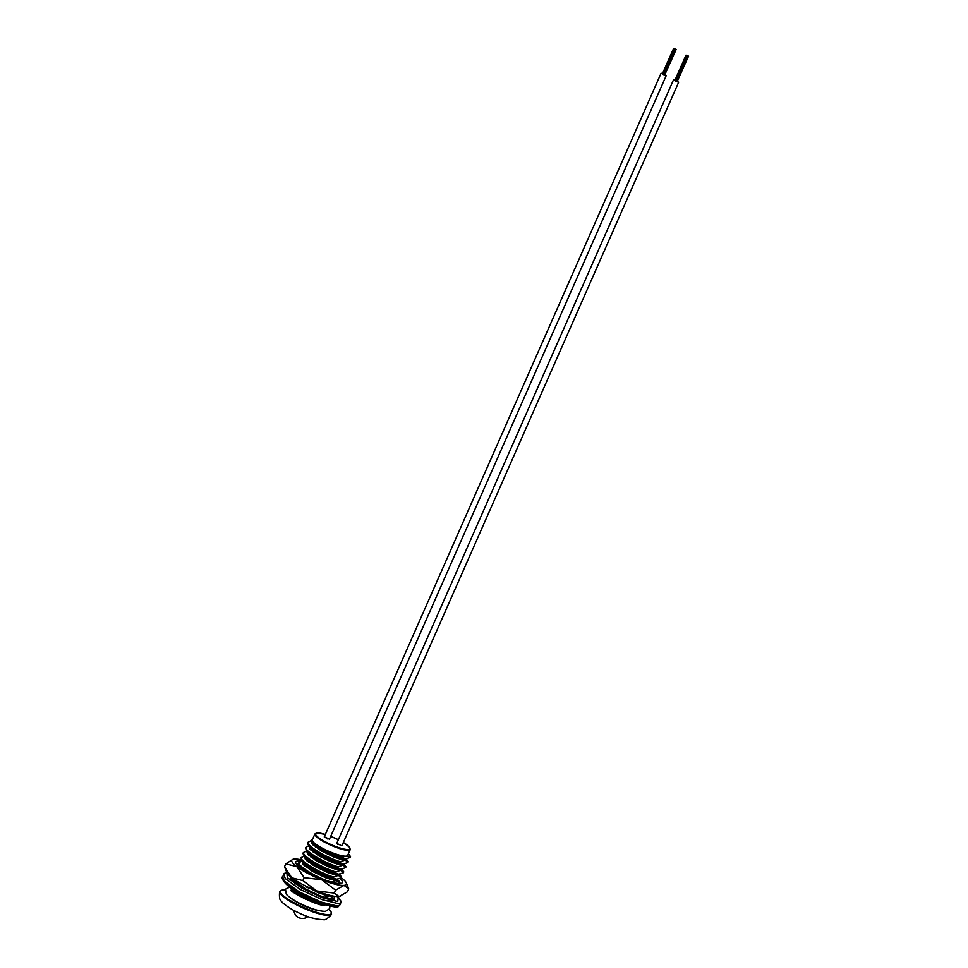<?xml version="1.0" encoding="UTF-8"?>
<svg xmlns="http://www.w3.org/2000/svg" width="968" height="968" viewBox="0 0 968 968"><rect width="100%" height="100%" fill="white"/><g stroke="black" fill="none" stroke-linecap="round" stroke-linejoin="round"><path stroke-width="1.45" d="M324.328 836.739L327.813 839.05M336.791 843.261L337.699 844.532M314.89 833.98L312.313 839.837A19.312 3.86 23.8 0 0 325.454 849.783A19.312 3.86 23.8 0 0 346.108 856.148A19.312 3.86 23.8 0 0 347.645 855.409L350.222 849.565A19.312 3.86 -156.2 0 1 348.698 850.291A19.312 3.86 -156.2 0 1 328.031 843.927A19.312 3.86 -156.2 0 1 314.89 833.98L316.851 832.928L325.345 834.44M319.525 910.767A19.312 3.86 -156.2 0 1 289.577 897.191M324.474 897.433L314.951 893.742M307.328 890.064L293.219 880.154L292.07 878.049L291.767 879.295M331.25 882.078L331.262 882.054C319.343 878.738 298.979 867.243 298.809 862.778L299.56 865.779L308.066 872.495M333.5 876.96C321.594 873.644 301.217 862.161 301.048 857.696L301.81 860.685L312.41 868.659L328.091 876.137L333.113 877.855L333.5 876.96L338.159 875.483L341.535 876.96L341.135 877.855L336.477 879.319L333.113 877.855M335.751 871.865C323.832 868.55 303.468 857.067 303.299 852.602L302.899 853.498L304.061 855.591L314.661 863.565L330.33 871.043L335.351 872.761L335.751 871.865L340.409 870.401L343.773 871.865L343.386 872.761L338.715 874.237L335.351 872.761M337.989 866.771C326.083 863.468 305.707 851.973 305.537 847.508L306.299 850.497L316.899 858.471L332.581 865.949L337.602 867.667L337.989 866.771L342.66 865.307L346.024 866.771L345.624 867.667L340.966 869.143L337.602 867.667M340.24 861.689C328.321 858.374 307.957 846.879 307.788 842.414L307.388 843.31L308.55 845.415L319.15 853.389L334.819 860.867L339.841 862.585L340.24 861.689L344.898 860.213L348.262 861.689L347.875 862.585L343.204 864.049L339.841 862.585M329.882 895.799L328.939 895.097M331.395 895.715L332.544 897.324L330.378 899.054M336.622 880.529L334.638 879.125M310.244 868.417L306.541 867.461M304.618 865.852L307.872 866.784M336.61 879.319L337.421 879.96M337.009 879.017L339.284 882.054L337.905 883.433M338.861 875.435L336.888 874.031M312.495 863.335L308.792 862.367M306.868 860.758L310.111 861.689M338.848 874.237L339.659 874.866M339.248 873.923L341.535 876.96M341.111 870.341L339.127 868.937M314.733 858.241L311.031 857.273M309.107 855.676L312.361 856.607M341.099 869.143L341.91 869.772M341.498 868.828L343.773 871.865M343.35 865.259L341.377 863.855M316.984 853.147L313.281 852.191M311.357 850.582L314.612 851.513M343.337 864.049L344.148 864.678M343.737 863.734L346.024 866.771M345.6 860.165L343.616 858.761M319.234 848.053L315.532 847.097M313.596 845.487L316.851 846.419M345.588 858.955L346.399 859.596M345.987 858.652L348.262 861.689M350.513 856.595L349.194 854.78L350.513 856.595L350.114 857.491L345.455 858.955L342.091 857.491L342.394 856.813A22.712 4.537 23.8 0 1 325.78 850.703L342.091 857.491M311.164 840.623L307.788 842.414M311.285 840.865L312.035 843.854L321.279 850.908L334.952 857.539L344.898 860.213L346.363 859.741L346.181 858.918M308.816 845.754L305.537 847.508M309.01 845.996L309.784 848.948L319.029 856.002L332.714 862.621L342.66 865.307L344.112 864.823L343.93 864M306.566 850.848L303.299 852.602M306.759 851.09L307.546 854.042L316.778 861.096L330.463 867.715L340.409 870.401L341.873 869.917L341.692 869.095M304.327 855.942L301.048 857.696M304.521 856.184L305.295 859.124L314.539 866.191L328.225 872.809L338.159 875.483L339.623 875.011L339.441 874.189M331.262 882.054L335.92 880.577L339.284 882.054M302.077 861.024L298.809 862.778M302.27 861.278L303.057 864.218L312.289 871.273L325.974 877.903L335.92 880.577L337.372 880.106L337.191 879.283M300.032 866.36L299.79 867.255M324.522 897.324L329.18 895.848L332.544 897.324M300.854 883.518L319.234 893.174L329.18 895.848L330.548 895.509M289.553 887.087L287.581 888.237M290.896 888.067L291.828 889.677L301.06 896.731L306.009 899.429M315.471 845.366L313.196 845.112M313.233 850.461L310.946 850.206M310.982 855.543L308.707 855.288M308.744 860.637L306.457 860.383M306.493 865.731L304.218 865.477M312.724 838.917L311.708 841.482L312.519 842.523L321.824 849.662L335.509 856.281L345.455 858.955M311.708 841.482L325.78 850.703M309.591 846.54L319.585 854.744L333.258 861.375L343.204 864.049M307.34 851.622L317.335 859.838L331.02 866.457L340.966 869.143M305.089 856.716L315.096 864.932L328.769 871.551L338.715 874.237M302.851 861.81L312.846 870.026L326.531 876.645L336.477 879.319M300.6 866.904L302.149 868.937M325.248 904.777L321.884 903.301M294.272 890.354L301.617 895.473L315.302 902.103L325.188 904.777M313.753 843.854L312.023 843.854M340.276 859.342L321.654 851.138M311.502 848.948L309.784 848.936M338.038 864.436L319.404 856.22M309.264 854.042L307.534 854.03M335.787 869.53L331.383 867.086M327.148 865.077L318.835 861.859M307.013 859.124L305.295 859.124M333.549 874.624L328.309 871.769M325.744 870.547L315.701 866.663M304.763 864.218L303.044 864.218M331.298 879.706L326.071 876.863M323.506 875.641L313.463 871.745M324.558 894.989L319.331 892.133M310.68 888.406L306.723 887.027M349.194 854.78L348.335 853.837M349.896 856.075L342.394 856.813M299.427 895.739A19.312 3.86 -156.2 0 1 299.439 895.751L299.995 894.492M315.036 902.624A19.312 3.86 -156.2 0 1 316.572 903.519M319.246 860.927L318.69 862.185M315.181 858.519L314.624 859.778M318.411 860.467L317.867 861.714M330.681 866.336L330.136 867.582M327.22 864.896L326.676 866.142M331.576 866.675L331.02 867.921M674.793 49.271L663.177 74.488L674.394 49.078M675.132 49.368L663.6 74.657M675.882 49.646L664.677 75.056L663.951 74.742M676.136 49.513L674.95 48.908L676.136 49.513L664.762 74.875M662.596 73.423L661.059 73.29L666.02 75.685L665.113 74.536M324.474 836.824L329.447 839.22L666.25 75.577M673.559 48.557L674.756 49.15L673.559 48.557L662.354 73.955L663.201 74.439M675.446 49.344L674.648 48.932L675.458 49.332M673.982 48.739L662.753 74.161M686.796 55.708L675.591 81.118L687.195 55.902M687.558 55.975L676.015 81.276M676.366 81.36L677.092 81.675L688.284 56.277M688.55 56.132L677.176 81.493M675.011 80.054L673.474 79.908L678.447 82.304L677.527 81.155M336.888 843.443L341.861 845.838L678.665 82.207M674.793 80.574L675.616 81.058M687.861 55.962L687.062 55.563L687.861 55.962M685.997 55.176L674.781 80.586M298.459 863.565A23.583 4.707 23.8 0 0 296.74 864.485M301.653 861.205A25.483 5.094 23.8 0 0 295.845 863.117A25.483 5.094 23.8 0 0 309.373 873.184A25.483 5.094 23.8 0 0 341.498 883.252A25.483 5.094 23.8 0 0 339.913 878.448M303.42 863.964A23.583 4.707 23.8 0 0 302.766 863.843M339.877 882.477A27.649 5.518 23.8 0 0 339.236 881.933M337.142 880.348A27.649 5.518 23.8 0 0 335.545 879.259M305.707 865.622A27.649 5.518 23.8 0 0 303.831 865.09M298.471 863.916A27.649 5.518 23.8 0 0 297.515 863.783M339.877 883.518A23.583 4.707 23.8 0 0 338.994 881.098A23.583 4.707 23.8 0 0 337.433 879.549M300.237 867.594A23.583 4.707 -156.2 0 1 301.108 867.739M318.98 873.729A23.583 4.707 -156.2 0 1 323.421 875.822M325.95 877.129A23.583 4.707 -156.2 0 1 329.628 879.198M284.507 866.784L291.852 877.819A29.814 5.953 23.8 0 1 286.964 872.761L284.507 866.784L285.79 863.855L292.88 859.342A29.814 5.953 23.8 0 0 296.789 866.626L285.79 863.855M302.839 880.59L316.754 890.984A29.814 5.953 23.8 0 1 291.852 877.819L302.839 880.59L304.133 877.661L296.789 866.626A29.814 5.953 23.8 0 0 321.691 879.779L304.133 877.661M348.746 888.878L344.003 885.393A29.814 5.953 23.8 0 0 346.29 882.901L348.746 888.878L347.451 891.818L339.054 896.586A29.814 5.953 23.8 0 0 340.361 896.32A29.814 5.953 23.8 0 0 340.494 896.271M334.323 893.101L339.054 896.586A29.814 5.953 -156.2 0 1 316.754 890.984L334.323 893.101L335.606 890.173L321.691 879.779A29.814 5.953 23.8 0 0 344.003 885.393L335.606 890.173M346.29 882.901A29.814 5.953 23.8 0 0 341.389 877.843A29.814 5.953 23.8 0 0 341.196 877.698M311.962 862.984A29.814 5.953 23.8 0 0 307.812 861.593M301.169 859.802A29.814 5.953 23.8 0 0 294.187 859.076A29.814 5.953 23.8 0 0 292.88 859.342M291.562 879.041L292.082 877.988M325.333 834.452A18.743 3.739 23.8 0 0 317.129 832.988A18.743 3.739 23.8 0 0 325.635 841.966A18.743 3.739 23.8 0 0 348.444 849.529A18.743 3.739 23.8 0 0 343.35 842.475L349.629 847.351L350.222 849.565M285.233 890.124A27.806 5.554 23.8 0 0 282.608 890.076A27.806 5.554 23.8 0 0 295.228 903.386A27.806 5.554 23.8 0 0 329.072 914.627A27.806 5.554 23.8 0 0 329.096 909.63L331.044 911.759L331.528 914.421A28.374 5.663 -156.2 0 1 329.301 915.413A28.374 5.663 -156.2 0 1 299.136 906.157A28.374 5.663 -156.2 0 1 279.607 891.528C279.099 897.336 279.704 900.555 281.41 901.196C281.869 903.011 291.731 909.666 295.058 911.033C305.864 916.684 315.266 919.539 323.276 919.6C324.812 920.447 327.559 918.717 331.528 914.421M338.352 839.74A18.743 3.739 23.8 0 0 330.717 836.34L338.352 839.728M286.371 872.955L283.721 874.443L285.282 878.569L300.249 889.507L322.332 899.744L338.425 903.676L340.833 902.757L340.99 901.172L337.348 896.622M286.903 872.628L287.29 877.589L301.484 888.019L322.453 897.784L337.723 901.547L338.195 897.493L337.203 896.622M289.807 876.173L291.174 878.884L303.214 887.85L321.001 896.247L333.948 899.55L334.432 896.308M291.005 877.165L291.683 879.198C291.695 879.198 293.159 881.896 304.339 888.442L320.916 896.186C332.254 900.18 333.633 899.32 333.44 899.381L332 900.276L328.733 899.877M333.839 899.345L332.52 897.372M324.268 894.892L319.246 892.327M316.669 891.129L306.759 887.245M283.358 879.791L284.979 882.828L299.185 893.246L320.142 903.011L335.412 906.774L337.626 906.036M339.78 905.128L338.086 906.617C338.715 908.299 323.058 905.528 308.127 897.953C280.139 884.837 281.41 876.064 282.668 876.814L284.241 880.94L299.209 891.879L321.279 902.128L337.372 906.048L339.78 905.128L340.833 902.757M285.233 890.076L282.329 890.028L279.607 891.528M310.28 847.605L308.417 845.245M308.03 852.699L306.166 850.34M305.791 857.793L303.928 855.422M303.541 862.887L301.677 860.516M301.29 867.969L299.427 865.61M311.66 839.897L311.115 841.156M346.907 858.483L346.363 859.741M309.421 844.991L308.865 846.238M344.668 863.577L344.112 864.823M307.171 850.073L306.626 851.332M342.418 868.659L341.873 869.917M304.932 855.168L304.375 856.426M340.179 873.753L339.623 875.011M302.681 860.262L302.125 861.508M337.929 878.847L337.372 880.106M300.443 865.356L299.886 866.602M325.829 870.353L325.272 871.611M323.59 875.447L323.034 876.693M316.742 890.971L316.294 891.976M293.969 910.465A8.518 8.518 0 0 0 307.848 916.587M313.729 864.109L313.172 865.368M311.478 869.203L310.922 870.45M316.185 865.561L315.641 866.82M313.947 870.655L313.39 871.914M314.878 902.962L315.266 902.091M328.454 871.43L327.91 872.688M326.216 876.524L325.659 877.782M319.392 892L318.92 893.053M661.059 73.29L324.244 836.921M675.47 49.465L664.266 74.875M674.369 48.945L663.14 74.367M673.474 79.908L336.67 843.551M687.909 56.071L676.68 81.493M686.76 55.587L675.555 80.997M686.397 55.37L675.168 80.792M291.295 890.221C286.25 889.568 319.5 907.415 324.837 905.128L324.97 905.116M289.722 886.579L285.499 889.229L286.213 893.863C286.334 895.376 295.772 901.631 299.221 903.083C310.256 908.589 318.992 911.336 325.442 911.348L329.664 908.698L329.894 906.084M287.46 872.083C284.604 873.112 283.358 873.898 283.721 874.443L282.668 876.814"/></g></svg>
